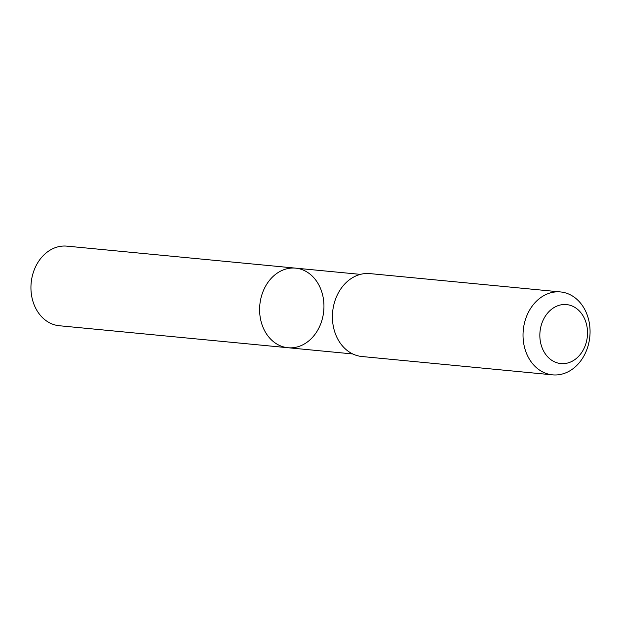 <?xml version="1.0" encoding="UTF-8"?>
<svg xmlns="http://www.w3.org/2000/svg" width="621" height="621" viewBox="0 0 621 621"><rect width="100%" height="100%" fill="white"/><g stroke="black" fill="none" stroke-linecap="round" stroke-linejoin="round"><path stroke-width="0.93" d="M293.345 268.024A39.977 32.098 -84.5 0 1 295.604 268.14A39.977 32.098 -84.5 0 1 323.727 311.005A39.977 32.098 -84.5 0 1 287.95 347.729A39.977 32.098 -84.5 0 1 259.718 306.262A39.977 32.098 -84.5 0 1 293.345 268.024A39.977 32.098 -84.5 0 1 295.604 268.14L66.944 246.141A39.985 32.098 95.5 0 0 64.685 246.025A39.985 32.098 95.5 0 0 31.05 284.271A39.985 32.098 95.5 0 0 59.29 325.738L287.95 347.729A39.977 32.098 -84.5 0 1 259.718 306.262A39.977 32.098 -84.5 0 1 293.345 268.024M560.53 291.94L369.922 273.605A41.654 33.441 95.5 0 0 332.654 311.866A41.654 33.441 95.5 0 0 361.95 356.524L552.558 374.851A41.654 33.441 95.5 0 0 554.918 374.975A41.654 33.441 95.5 0 0 589.95 335.13A41.654 33.441 95.5 0 0 560.53 291.94A41.654 33.441 95.5 0 0 523.262 330.193A41.654 33.441 95.5 0 0 552.558 374.851M562.517 363.658A29.629 23.784 95.5 0 0 584.889 319.458A29.629 23.784 95.5 0 0 543.639 319.124A29.629 23.784 95.5 0 0 562.517 363.658M360.421 274.373L295.604 268.14M352.767 353.954L287.95 347.729"/></g></svg>

